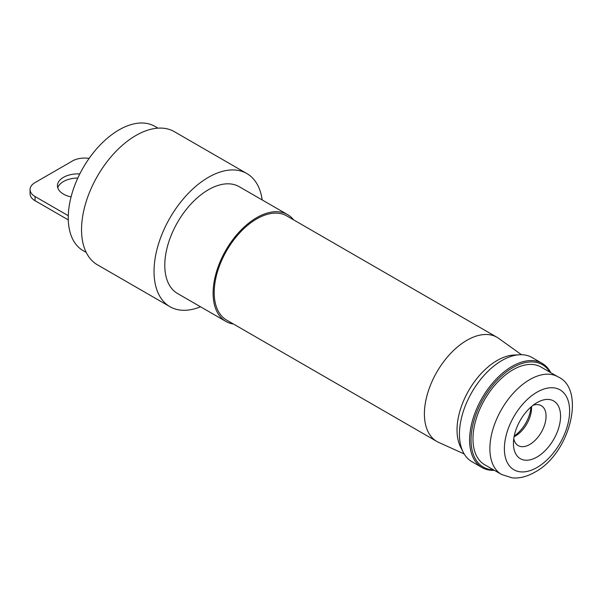 <?xml version="1.0" encoding="UTF-8"?>
<svg xmlns="http://www.w3.org/2000/svg" width="601" height="601" viewBox="0 0 601 601"><rect width="100%" height="100%" fill="white"/><g stroke="black" fill="none" stroke-linecap="round" stroke-linejoin="round"><path stroke-width="0.9" d="M537.001 402.625L537.001 402.625A33.318 19.232 -60 0 1 560.56 416.23A33.318 19.232 -60 0 1 537.001 457.03A33.318 19.232 -60 0 1 513.442 443.433A33.318 19.232 -60 0 1 537.001 402.625M513.78 438.662A23.063 13.32 120 0 0 518.22 445.619A23.063 13.32 120 0 0 529.751 444.477A23.063 13.32 120 0 0 544.822 424.148A23.063 13.32 120 0 0 541.283 405.667A23.063 13.32 120 0 0 533.042 405.299M531.524 406.539A23.063 13.32 -60 0 1 515.252 436.108A23.063 13.32 -60 0 1 514.088 436.732M86.236 252.443L83.126 250.64A71.759 41.431 -60 0 1 72.12 193.139A71.759 41.431 -60 0 1 118.998 129.906A71.759 41.431 -60 0 1 154.878 126.353L157.995 128.156M501.565 474.474L484.646 464.708A56.381 32.552 -60 0 1 476.007 419.528A56.381 32.552 -60 0 1 512.841 369.848A56.381 32.552 -60 0 1 541.028 367.053L557.946 376.819A56.381 32.552 -60 0 0 529.751 379.607A56.381 32.552 -60 0 0 492.918 429.294A56.381 32.552 -60 0 0 501.565 474.474L512.052 477.84C519.302 478.599 526.912 476.713 534.875 472.183C570.244 453.545 586.118 389.027 557.946 376.819M293.634 219.883A61.678 35.609 120 0 0 287.563 214.595L239.236 186.701A61.678 35.609 120 0 0 208.397 189.751A61.678 35.609 120 0 0 168.107 244.104A61.678 35.609 120 0 0 177.565 293.528L225.886 321.422A61.678 35.609 120 0 0 233.496 324.044M287.563 214.595A61.678 35.609 120 0 0 256.725 217.652A61.678 35.609 120 0 0 216.428 272.005A61.678 35.609 120 0 0 225.886 321.422M262.186 199.953A76.883 44.391 120 0 0 246.838 173.531L174.358 131.679A76.883 44.391 120 0 0 135.916 135.488A76.883 44.391 120 0 0 85.688 203.236A76.883 44.391 120 0 0 97.475 264.846L169.955 306.698A76.883 44.391 120 0 0 200.509 306.78M246.838 173.531A76.883 44.391 120 0 0 208.397 177.34A76.883 44.391 120 0 0 158.176 245.088A76.883 44.391 120 0 0 169.955 306.698M549.915 372.184A59.116 34.129 120 0 0 512.841 367.609A59.116 34.129 120 0 0 472.236 427.844A59.116 34.129 120 0 0 493.534 469.832M550.771 372.673A60.138 34.723 120 0 0 542.185 363.38A60.138 34.723 120 0 0 512.112 366.355A60.138 34.723 120 0 0 472.829 419.355A60.138 34.723 120 0 0 482.047 467.54A60.138 34.723 120 0 0 494.39 470.328M542.185 363.38L532.035 357.52A60.138 34.723 120 0 0 519.459 354.748A60.138 34.723 120 0 0 501.963 360.495A60.138 34.723 120 0 0 463.206 452.185A60.138 34.723 120 0 0 471.898 461.681L482.047 467.54M519.459 354.748L513.637 355.071A56.719 32.747 120 0 0 497.132 360.495A56.719 32.747 120 0 0 460.576 446.971L463.206 452.185M521.488 354.71L498.657 338.355A60.138 34.723 120 0 0 497.004 337.289A60.138 34.723 120 0 0 466.932 340.271A60.138 34.723 120 0 0 427.642 393.264A60.138 34.723 120 0 0 436.859 441.457A60.138 34.723 120 0 0 438.61 442.359L464.19 453.95M497.004 337.289L286.79 215.932A60.138 34.723 120 0 0 256.725 218.907A60.138 34.723 120 0 0 217.434 271.907A60.138 34.723 120 0 0 226.652 320.093L436.859 441.457M57.764 187.812A20.502 11.84 180 0 1 77.814 178.069M79.798 173.929A20.502 11.84 0 0 0 57.441 185.717A20.502 11.84 0 0 0 63.443 194.085A20.502 11.84 0 0 0 71.091 196.873M89.106 158.416A17.083 9.864 0 0 0 72.503 160.955L35.053 182.576A17.083 9.864 0 0 0 30.05 189.555A17.083 9.864 0 0 0 35.053 196.527L35.053 200.711L68.296 219.906M35.053 200.711A17.083 9.864 180 0 1 30.05 193.74L30.05 189.555M68.296 215.721L35.053 196.527M514.238 435.95A25.625 14.8 120 0 0 530.923 407.057M537.001 392.168A46.127 26.632 120 0 0 504.382 448.662A46.127 26.632 120 0 0 537.001 467.495A46.127 26.632 120 0 0 569.62 410.994A46.127 26.632 120 0 0 537.001 392.168"/></g></svg>
